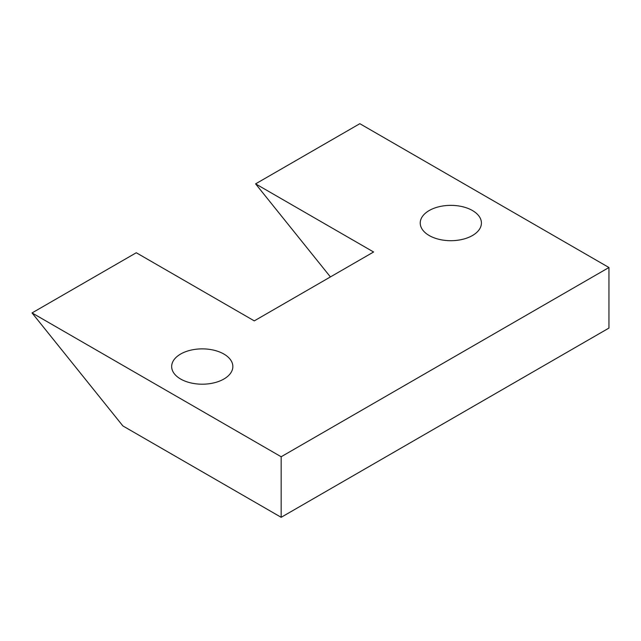 <?xml version="1.0" encoding="UTF-8"?>
<svg xmlns="http://www.w3.org/2000/svg" width="641" height="641" viewBox="0 0 641 641"><rect width="100%" height="100%" fill="white"/><g stroke="black" fill="none" stroke-linecap="round" stroke-linejoin="round"><path stroke-width="0.96" d="M223.893 354.048A30.592 17.668 0 0 0 190.553 350.218A30.592 17.668 0 0 0 171.66 366.54A30.592 17.668 0 0 0 180.626 379.023A30.592 17.668 0 0 0 213.966 382.853A30.592 17.668 0 0 0 232.851 366.54A30.592 17.668 0 0 0 223.893 354.048M472.457 210.536A30.592 17.668 0 0 0 439.117 206.706A30.592 17.668 0 0 0 420.232 223.028A30.592 17.668 0 0 0 429.19 235.519A30.592 17.668 0 0 0 462.538 239.349A30.592 17.668 0 0 0 481.423 223.028A30.592 17.668 0 0 0 472.457 210.536M255.599 183.863L373.599 251.993L254.285 320.877L136.285 252.746L32.05 312.928L281.167 456.753L281.167 517.311L608.95 328.072L608.95 267.513L359.833 123.689L255.599 183.863L330.411 276.928M281.167 517.311L122.888 425.936L32.05 312.928M281.167 456.753L608.95 267.513"/></g></svg>
